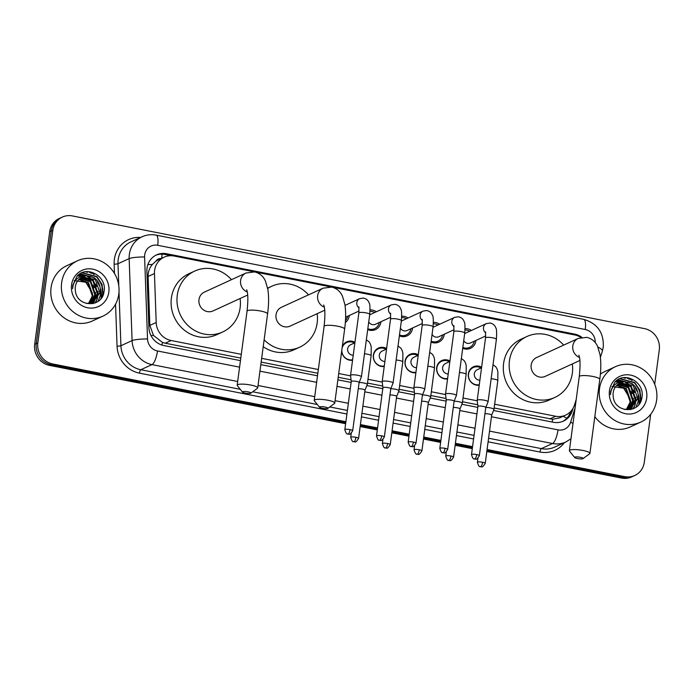 <?xml version="1.0" encoding="UTF-8"?>
<svg xmlns="http://www.w3.org/2000/svg" width="694" height="694" viewBox="0 0 694 694"><rect width="100%" height="100%" fill="white"/><g stroke="black" fill="none" stroke-linecap="round" stroke-linejoin="round"><path stroke-width="1.04" d="M352.552 360.247A9.751 9.117 -114.7 0 1 341.665 351.32M384.224 366.484A9.751 9.117 -114.7 0 1 373.363 355.128A9.751 9.117 -114.7 0 1 378.438 348.067A9.751 9.117 -114.7 0 1 386.619 348.527M415.888 372.721A9.751 9.117 -114.7 0 1 405.027 361.366A9.751 9.117 -114.7 0 1 410.102 354.304A9.751 9.117 -114.7 0 1 418.282 354.764M447.552 378.959A9.751 9.117 -114.7 0 1 436.691 367.603A9.751 9.117 -114.7 0 1 441.774 360.542A9.751 9.117 -114.7 0 1 449.946 361.001M479.216 385.196A9.751 9.117 -114.7 0 1 468.363 373.84A9.751 9.117 -114.7 0 1 473.438 366.779A9.751 9.117 -114.7 0 1 481.619 367.239M349.264 315.492A10.375 9.699 -114.7 0 1 349.221 315.865A10.375 9.699 -114.7 0 1 345.334 322.493M380.928 321.73A10.375 9.699 -114.7 0 1 380.885 322.103A10.375 9.699 -114.7 0 1 375.489 329.607A10.375 9.699 -114.7 0 1 367.707 329.589M412.6 327.967A10.375 9.699 -114.7 0 1 412.557 328.34A10.375 9.699 -114.7 0 1 407.152 335.844A10.375 9.699 -114.7 0 1 399.38 335.827M444.264 334.204A10.375 9.699 -114.7 0 1 444.221 334.577A10.375 9.699 -114.7 0 1 438.816 342.081A10.375 9.699 -114.7 0 1 431.043 342.073M475.928 340.442A10.375 9.699 -114.7 0 1 475.884 340.815A10.375 9.699 -114.7 0 1 470.48 348.319A10.375 9.699 -114.7 0 1 462.707 348.31M161.112 258.567A6.09 5.699 65.3 0 0 155.89 261.222L152.333 264.475C149.453 267.945 148.039 271.944 148.091 276.472L149.835 325.425L153.521 335.48L162.448 342.411L165.241 343.209L240.792 358.095M155.89 261.222A18.278 17.098 -114.7 0 1 158.258 259.877L164.131 257.179A18.278 17.098 65.3 0 0 154.45 273.557L156.193 322.51A18.278 17.098 65.3 0 0 171.123 340.511L241.295 354.33M494.154 408.003L552.65 419.271L559.746 417.823L565.662 415.107A18.278 17.098 65.3 0 0 574.511 404.906L576.202 399.518M261.152 362.103L317.843 373.268M338.204 377.284L351.06 379.809M367.49 383.053L382.724 386.055M399.154 389.291L414.387 392.292M430.827 395.528L446.06 398.529M462.49 401.765L477.724 404.767M580.991 337.484A18.278 17.098 65.3 0 0 574.788 334.959L174.125 256.034A18.278 17.098 65.3 0 0 164.131 257.179M494.657 404.238L555.668 416.253A18.278 17.098 65.3 0 0 565.662 415.107M261.655 358.347L318.338 369.512M338.707 373.519L350.591 375.862M367.993 379.288L382.255 382.099M399.657 385.526L413.928 388.336M431.33 391.763L445.591 394.574M462.993 398L477.255 400.811M342.298 346.575A9.751 9.117 -114.7 0 1 346.774 341.83A9.751 9.117 -114.7 0 1 354.955 342.289M465.084 328.652A10.375 9.699 -114.7 0 1 471.356 330.474M433.42 322.415A10.375 9.699 -114.7 0 1 439.692 324.237M401.757 316.178A10.375 9.699 -114.7 0 1 408.02 317.999M370.084 309.94A10.375 9.699 -114.7 0 1 376.356 311.762M345.89 421.709L52.614 363.934A18.278 17.098 -114.7 0 1 37.832 342.801L52.839 230.304L51.278 231.024A18.278 17.098 -114.7 0 1 60.803 217.786A18.278 17.098 -114.7 0 0 51.278 231.024L36.27 343.513L51.278 231.024L49.708 231.744A18.278 17.098 -114.7 0 1 59.233 218.506L62.365 217.075A18.278 17.098 -114.7 0 1 72.358 215.921L644.526 328.626A18.278 17.098 -114.7 0 1 659.3 349.767L654.702 384.233M52.614 363.934L51.044 364.654A18.278 17.098 -114.7 0 1 36.27 343.513A18.278 17.098 -114.7 0 0 51.044 364.654L345.759 422.707L51.044 364.654L49.474 365.374A18.278 17.098 -114.7 0 1 34.7 344.233L49.708 231.744M650.694 414.275L644.292 462.256A18.278 17.098 -114.7 0 1 634.767 475.494A18.278 17.098 -114.7 0 1 624.774 476.639L623.203 477.359L486.945 450.519L623.203 477.359A18.278 17.098 -114.7 0 0 633.197 476.214A18.278 17.098 -114.7 0 1 623.203 477.359L621.642 478.079L486.815 451.516M472.423 447.656L455.281 444.281L472.423 447.656M440.759 441.419L423.618 438.044L440.759 441.419M409.087 435.181L391.945 431.807L409.087 435.181M377.423 428.944L360.281 425.569L377.423 428.944M634.767 475.494L631.635 476.925A18.278 17.098 -114.7 0 1 621.642 478.079M472.293 448.662L455.143 445.279M440.621 442.425L423.479 439.042M408.957 436.179L391.815 432.804M377.293 429.942L360.151 426.567M345.621 423.704L49.474 365.374M581.841 337.31A18.278 17.098 65.3 0 0 574.675 334.109L166.569 253.726A18.278 17.098 65.3 0 0 156.575 254.872A18.278 17.098 65.3 0 0 146.894 271.241L148.906 327.542A18.278 17.098 65.3 0 0 163.827 345.543L240.454 360.637M100.595 289.997A24.377 22.798 -114.7 0 1 100.934 298.533A24.377 22.798 -114.7 0 1 100.916 298.602M638.463 395.944A24.377 22.798 -114.7 0 1 638.801 404.481A24.377 22.798 -114.7 0 1 638.784 404.55M88.737 271.666A24.377 22.798 -114.7 0 1 91.651 273.393M102.712 294.924A24.377 22.798 -114.7 0 1 102.677 295.817M626.604 377.614A24.377 22.798 -114.7 0 1 629.519 379.332M640.579 400.872A24.377 22.798 -114.7 0 1 640.545 401.765M52.839 230.304A18.278 17.098 -114.7 0 1 62.365 217.075M624.774 476.639L487.084 449.521M472.553 446.658L455.411 443.284M440.89 440.421L423.748 437.047M409.226 434.184L392.084 430.809M377.562 427.946L360.412 424.563M85.804 271.753A24.377 22.798 -114.7 0 1 87.01 272.3M97.368 281.842A24.377 22.798 -114.7 0 1 99.121 285.269M623.672 377.701A24.377 22.798 -114.7 0 1 624.878 378.247M635.236 387.781A24.377 22.798 -114.7 0 1 636.988 391.216M493.547 410.492L553.396 422.282A18.278 17.098 65.3 0 0 563.389 421.128A18.278 17.098 65.3 0 0 572.246 410.926L573.114 408.167M260.814 364.645L317.496 375.81M337.865 379.826L351.129 382.437M366.883 385.543L382.793 388.675M398.547 391.78L414.465 394.912M430.219 398.018L446.129 401.149M461.883 404.255L477.793 407.387M155.803 255.253A18.278 17.098 -114.7 0 1 164.999 254.446L171.522 255.73M570.746 411.421L570.676 411.646A18.278 17.098 -114.7 0 1 562.6 421.466M599.495 388.779A30.467 28.497 -114.7 0 1 615.361 366.718A30.467 28.497 -114.7 0 1 644.978 370.908A30.467 28.497 -114.7 0 1 656.654 400.03A30.467 28.497 -114.7 0 1 640.779 422.091A30.467 28.497 -114.7 0 1 611.162 417.901A30.467 28.497 -114.7 0 1 599.495 388.779M600.379 374.127A30.467 28.497 -114.7 0 1 604.795 371.568L615.361 366.718M613.279 397.063C614.953 413.364 639.963 413.806 641.82 397.931C645.507 382.394 624.617 370.787 614.936 382.021L610.607 391.364L610.468 394.634L610.928 391.537C612.967 384.788 617.33 381.535 624.001 381.769A13.767 12.882 -114.7 0 0 620.367 382.784A13.767 12.882 -114.7 0 0 613.192 392.761A13.767 12.882 -114.7 0 0 613.279 397.063M646.704 398.078A19.866 18.582 -114.7 0 1 625.494 413.702A19.866 18.582 -114.7 0 1 609.436 390.731A19.866 18.582 -114.7 0 1 630.646 375.107A19.866 18.582 -114.7 0 1 646.704 398.078M630.412 408.48L637.665 398.477L633.171 385.422L620.115 382.906M624.505 409.495L630.725 408.341L638.289 398.191C638.445 387.781 633.683 382.307 624.001 381.769M629.12 408.948L635.184 399.614L630.681 386.567L618.892 383.591M629.449 408.844L635.799 399.328L631.306 386.28L619.195 383.409M627.775 409.278L632.694 400.759L628.191 387.703L617.747 384.424M628.113 409.208L633.318 400.473L628.816 387.417L618.024 384.198M626.361 409.469L630.204 401.895L625.71 388.848L616.671 385.422M626.717 409.443L630.829 401.609L626.326 388.562L616.931 385.153M611.961 386.558L623.628 388.189L630.239 398.894M640.779 422.091L630.204 426.949A30.467 28.497 -114.7 0 1 594.819 416.652M631.037 409.521L632 407.664M632.069 407.499L632.555 406.268M632.824 405.426L633.492 398.399M628.322 386.983L622.995 383.157M622.292 382.854L621.295 382.481M619.794 382.047L615.326 381.648M633.284 408.766L635.045 405.123M635.314 404.29L635.982 397.263M630.803 385.847L625.476 382.021M624.774 381.709L616.532 380.633M636.034 407.196L638.333 400.742L638.463 396.118M633.292 384.702L632.338 383.782L617.955 379.679M640.076 402.65L640.814 399.605L639.929 390.34L634.828 382.646L620.184 378.594M630.777 409.573L631.67 407.855M631.722 407.734L632.13 406.727M632.373 406.033L633.258 400.802M632.052 393.593L630.881 391.052M626.439 385.682L622.301 383.131M621.72 382.888L620.922 382.602M619.386 382.168L615.179 381.778M632.98 408.896L634.62 405.582M634.863 404.888L635.747 399.657M634.533 392.448L633.37 389.907M628.929 384.537L624.782 381.986M624.201 381.743L616.376 380.754M639.46 403.648L640.51 399.744L639.625 390.479L634.516 382.784L619.777 378.759M61.627 282.831A30.467 28.497 -114.7 0 1 77.494 260.771A30.467 28.497 -114.7 0 1 107.11 264.961A30.467 28.497 -114.7 0 1 118.787 294.083A30.467 28.497 -114.7 0 1 102.912 316.143A30.467 28.497 -114.7 0 1 73.295 311.953A30.467 28.497 -114.7 0 1 61.627 282.831M102.912 316.143L92.337 321.001A30.467 28.497 -114.7 0 1 62.729 316.802A30.467 28.497 -114.7 0 1 51.052 287.68A30.467 28.497 -114.7 0 1 66.928 265.62L77.494 260.771M75.412 291.116C77.086 307.425 102.096 307.867 103.953 291.983C107.639 276.446 86.75 264.839 77.069 276.073L72.74 285.416L72.601 288.687L73.061 285.59C75.099 278.841 79.463 275.587 86.134 275.822A13.767 12.882 -114.7 0 0 82.499 276.837A13.767 12.882 -114.7 0 0 75.325 286.813A13.767 12.882 -114.7 0 0 75.412 291.116M108.837 292.131A19.866 18.582 -114.7 0 1 87.626 307.754A19.866 18.582 -114.7 0 1 71.569 284.783A19.866 18.582 -114.7 0 1 92.779 269.159A19.866 18.582 -114.7 0 1 108.837 292.131M92.545 302.532L99.797 292.53L95.304 279.474L82.248 276.958M86.637 303.547L92.857 302.393L100.422 292.243C100.578 281.842 95.815 276.368 86.134 275.822M91.252 303L97.316 293.666L92.814 280.619L81.025 277.643M91.582 302.896L97.932 293.38L93.438 280.333L81.328 277.461M89.908 303.33L94.826 294.811L90.324 281.755L79.879 278.476M90.246 303.261L95.451 294.525L90.949 281.469L80.157 278.251M88.494 303.53L92.337 295.948L87.843 282.9L78.804 279.474M88.849 303.495L92.961 295.661L88.459 282.614L79.064 279.205M74.093 280.61L85.761 282.241L92.371 292.946M93.17 303.573L94.132 301.717M94.202 301.552L94.688 300.32M94.957 299.478L95.625 292.452M90.454 281.035L85.128 277.21M84.425 276.906L83.427 276.533M81.927 276.099L77.459 275.7M95.416 302.818L97.177 299.175M97.446 298.342L98.114 291.315M92.935 279.899L87.609 276.073M86.906 275.761L78.665 274.685M98.166 301.248L100.465 294.794L100.595 290.17M95.425 278.754L94.471 277.834L80.088 273.731M102.209 296.702L102.946 293.657L102.061 284.393L96.96 276.698L82.317 272.647M92.909 303.634L93.803 301.907M93.855 301.786L94.263 300.78M94.505 300.086L95.39 294.855M94.184 287.646L93.013 285.104M88.572 279.734L84.434 277.184M83.853 276.941L83.054 276.654M81.519 276.221L77.312 275.83M95.113 302.948L96.752 299.635M96.995 298.941L97.88 293.718M96.666 286.509L95.503 283.959M91.061 278.589L86.915 276.038M86.334 275.804L78.509 274.807M101.593 297.7L102.643 293.796L101.758 284.531L96.648 276.837L81.909 272.811M580.227 457.294A4.268 0.841 -172.4 0 0 574.693 457.546A4.268 0.841 -172.4 0 0 577.486 458.552A4.268 0.841 -172.4 0 0 582.977 458.647A4.268 0.841 -172.4 0 0 580.227 457.294M574.693 457.546L569.54 451.074A10.358 2.047 7.6 0 1 569.384 450.632A10.358 2.047 7.6 0 1 582.977 450.475A10.358 2.047 7.6 0 1 589.917 453.373A10.358 2.047 7.6 0 1 589.648 453.755L582.977 458.647M578.839 355.207C580.288 358.468 580.427 365.617 579.256 376.625A10.358 2.047 -172.4 0 1 592.85 376.469A10.358 2.047 -172.4 0 1 599.789 379.366C601.047 370.023 601.134 361.834 600.05 354.808L597.647 346.514C595.521 341.7 591.921 338.646 586.846 337.353L578.197 338.446L536.583 357.549A10.358 9.69 65.3 0 0 531.188 365.053A10.358 9.69 65.3 0 0 535.152 374.951A10.358 9.69 65.3 0 0 545.224 376.374L579.898 360.464M572.316 363.942A33.512 31.351 -114.7 0 1 572.342 373.155A33.512 31.351 -114.7 0 1 554.879 397.419A33.512 31.351 -114.7 0 1 522.304 392.804A33.512 31.351 -114.7 0 1 509.465 360.767A33.512 31.351 -114.7 0 1 526.919 336.503A33.512 31.351 -114.7 0 1 563.675 345.109M554.879 397.419L549.006 400.117A33.512 31.351 -114.7 0 1 516.431 395.502A33.512 31.351 -114.7 0 1 503.592 363.465A33.512 31.351 -114.7 0 1 521.055 339.201L526.919 336.503M325.07 407.04A4.268 0.841 -172.4 0 0 319.535 407.283A4.268 0.841 -172.4 0 0 322.328 408.298A4.268 0.841 -172.4 0 0 327.82 408.384A4.268 0.841 -172.4 0 0 325.07 407.04M319.535 407.283L314.382 400.811A10.358 2.047 7.6 0 1 314.226 400.377A10.358 2.047 7.6 0 1 327.82 400.221A10.358 2.047 7.6 0 1 334.76 403.119A10.358 2.047 7.6 0 1 334.491 403.492L327.82 408.384M323.682 304.944C325.13 308.214 325.269 315.354 324.098 326.371A10.358 2.047 -172.4 0 1 337.692 326.215A10.358 2.047 -172.4 0 1 344.632 329.103C345.881 319.761 345.976 311.571 344.892 304.545L342.489 296.26C340.364 291.437 336.764 288.383 331.689 287.09L323.04 288.192L281.426 307.286A10.358 9.69 65.3 0 0 276.03 314.79A10.358 9.69 65.3 0 0 279.994 324.688A10.358 9.69 65.3 0 0 290.066 326.119L324.74 310.209M267.702 288.513A33.512 31.351 -114.7 0 1 271.762 286.24A33.512 31.351 -114.7 0 1 308.518 294.855M317.158 313.679A33.512 31.351 -114.7 0 1 317.184 322.892A33.512 31.351 -114.7 0 1 299.721 347.165A33.512 31.351 -114.7 0 1 264.128 339.8M299.721 347.165L293.848 349.854A33.512 31.351 -114.7 0 1 263.208 346.696M248.018 391.858A4.268 0.841 -172.4 0 0 242.484 392.101A4.268 0.841 -172.4 0 0 245.277 393.116A4.268 0.841 -172.4 0 0 250.768 393.212A4.268 0.841 -172.4 0 0 248.018 391.858M242.484 392.101L237.331 385.638A10.358 2.047 7.6 0 1 237.174 385.196A10.358 2.047 7.6 0 1 250.768 385.04A10.358 2.047 7.6 0 1 257.708 387.937A10.358 2.047 7.6 0 1 257.439 388.319L250.768 393.212M246.63 289.762C248.079 293.033 248.218 300.172 247.047 311.19A10.358 2.047 -172.4 0 1 260.64 311.033A10.358 2.047 -172.4 0 1 267.58 313.931C268.838 304.579 268.925 296.399 267.841 289.363L265.438 281.079C263.312 276.264 259.712 273.21 254.637 271.918L245.988 273.011L204.374 292.113A10.358 9.69 65.3 0 0 198.978 299.608A10.358 9.69 65.3 0 0 202.943 309.515A10.358 9.69 65.3 0 0 213.015 310.938L247.689 295.028M240.107 298.507A33.512 31.351 -114.7 0 1 240.133 307.72A33.512 31.351 -114.7 0 1 222.67 331.984A33.512 31.351 -114.7 0 1 190.095 327.368A33.512 31.351 -114.7 0 1 177.256 295.332A33.512 31.351 -114.7 0 1 194.719 271.068A33.512 31.351 -114.7 0 1 231.466 279.673M222.67 331.984L216.797 334.682A33.512 31.351 -114.7 0 1 184.222 330.066A33.512 31.351 -114.7 0 1 171.383 298.03A33.512 31.351 -114.7 0 1 188.846 273.766L194.719 271.068M469.699 331.238A9.143 8.554 65.3 0 0 465.032 330.04M485.548 331.845L485.531 337.9A5.483 1.084 -172.4 0 1 492.402 337.761A5.483 1.084 -172.4 0 1 492.731 337.822A5.483 1.084 -172.4 0 1 496.401 339.357C496.817 332.218 496.618 328.436 495.828 328.019C495.039 325.365 493.113 323.699 490.042 323.022L486.347 323.604L465.83 333.016A5.483 5.127 65.3 0 0 464.65 333.788M477.498 400.022A5.483 1.084 -172.4 0 0 477.203 400.308A5.483 1.084 -172.4 0 0 477.203 400.36L477.923 406.45A3.964 0.781 -172.4 0 1 477.923 406.424A3.964 0.781 -172.4 0 1 478.131 406.216A3.964 0.781 -172.4 0 1 483.119 406.363A3.964 0.781 -172.4 0 1 485.774 407.473A3.964 0.781 -172.4 0 1 485.765 407.517L488.064 401.809A5.483 1.084 -172.4 0 0 488.073 401.757A5.483 1.084 -172.4 0 0 484.403 400.221A5.483 1.084 -172.4 0 0 477.498 400.022M462.829 347.416A9.143 8.554 65.3 0 0 469.578 347.382A9.143 8.554 65.3 0 0 474.271 341.205M463.731 340.667A5.483 5.127 65.3 0 0 470.402 342.983L485.731 335.948M438.027 325A9.143 8.554 65.3 0 0 433.368 323.803M453.876 325.607L453.867 331.663A5.483 1.084 -172.4 0 1 460.738 331.524A5.483 1.084 -172.4 0 1 461.059 331.585A5.483 1.084 -172.4 0 1 464.737 333.12C465.145 325.98 464.954 322.198 464.156 321.782C463.375 319.127 461.449 317.462 458.378 316.785L454.674 317.358L434.166 326.779A5.483 5.127 65.3 0 0 432.978 327.551M445.826 393.776A5.483 1.084 -172.4 0 0 445.539 394.071A5.483 1.084 -172.4 0 0 445.539 394.123L446.259 400.212A3.964 0.781 -172.4 0 1 446.259 400.186A3.964 0.781 -172.4 0 1 446.468 399.978A3.964 0.781 -172.4 0 1 451.456 400.126A3.964 0.781 -172.4 0 1 454.11 401.236A3.964 0.781 -172.4 0 1 454.102 401.279L456.392 395.571A5.483 1.084 -172.4 0 0 456.409 395.519A5.483 1.084 -172.4 0 0 452.74 393.984A5.483 1.084 -172.4 0 0 445.826 393.776M431.165 341.179A9.143 8.554 65.3 0 0 437.914 341.144A9.143 8.554 65.3 0 0 442.607 334.968M432.058 334.43A5.483 5.127 65.3 0 0 438.738 336.746L454.067 329.711M406.363 318.763A9.143 8.554 65.3 0 0 401.696 317.566M422.212 319.37L422.195 325.425A5.483 1.084 -172.4 0 1 429.066 325.286A5.483 1.084 -172.4 0 1 429.395 325.347A5.483 1.084 -172.4 0 1 433.073 326.874C433.481 319.743 433.29 315.961 432.492 315.544C431.711 312.89 429.786 311.224 426.706 310.539L423.01 311.12L402.494 320.541A5.483 5.127 65.3 0 0 401.314 321.305M414.162 387.538A5.483 1.084 -172.4 0 0 413.876 387.833A5.483 1.084 -172.4 0 0 413.876 387.885L414.587 393.975A3.964 0.781 -172.4 0 1 414.596 393.949A3.964 0.781 -172.4 0 1 414.804 393.741A3.964 0.781 -172.4 0 1 419.792 393.888A3.964 0.781 -172.4 0 1 422.446 394.999L424.728 389.334A5.483 1.084 -172.4 0 0 424.745 389.282A5.483 1.084 -172.4 0 0 421.067 387.746A5.483 1.084 -172.4 0 0 414.162 387.538M399.492 334.942A9.143 8.554 65.3 0 0 406.25 334.907A9.143 8.554 65.3 0 0 410.935 328.73M400.395 328.193A5.483 5.127 65.3 0 0 407.074 330.509L422.394 323.473M422.429 395.042A3.964 0.781 -172.4 0 0 422.446 394.999L416.01 443.197A3.964 0.781 -172.4 0 0 413.364 442.087A3.964 0.781 -172.4 0 0 408.159 442.147L414.596 393.949M374.699 312.526A9.143 8.554 65.3 0 0 370.032 311.328M390.548 313.133L390.531 319.188A5.483 1.084 -172.4 0 1 397.402 319.049A5.483 1.084 -172.4 0 1 397.731 319.11A5.483 1.084 -172.4 0 1 401.401 320.637C401.817 313.506 401.626 309.724 400.828 309.307C400.048 306.653 398.113 304.987 395.042 304.302L391.347 304.883L370.83 314.304A5.483 5.127 65.3 0 0 369.65 315.067M390.765 388.805A3.964 0.781 -172.4 0 0 390.774 388.761L393.064 383.097A5.483 1.084 -172.4 0 0 393.073 383.045A5.483 1.084 -172.4 0 0 389.403 381.509A5.483 1.084 -172.4 0 0 382.498 381.301A5.483 1.084 -172.4 0 0 382.203 381.596A5.483 1.084 -172.4 0 0 382.203 381.648L382.923 387.738A3.964 0.781 -172.4 0 0 382.923 387.755M381.691 435.849A3.964 0.781 -172.4 0 1 384.346 436.96L390.774 388.761A3.964 0.781 -172.4 0 0 388.12 387.651A3.964 0.781 -172.4 0 0 383.14 387.504A3.964 0.781 -172.4 0 0 382.923 387.712L376.495 435.91C378.62 442.677 379.566 439.302 379.653 440.317A3.964 1.162 101.1 0 0 379.904 440.282A3.964 1.162 -78.9 0 0 381.691 435.849A3.964 0.781 -172.4 0 0 376.495 435.91M367.829 328.704A9.143 8.554 65.3 0 0 374.578 328.67A9.143 8.554 65.3 0 0 379.271 322.493M368.731 321.955A5.483 5.127 65.3 0 0 375.402 324.272L390.731 317.236M359.102 382.567A3.964 0.781 -172.4 0 0 359.11 382.524L361.401 376.859A5.483 1.084 -172.4 0 0 361.409 376.807A5.483 1.084 -172.4 0 0 357.74 375.272A5.483 1.084 -172.4 0 0 350.834 375.064A5.483 1.084 -172.4 0 0 350.539 375.359A5.483 1.084 -172.4 0 0 350.539 375.411L351.259 381.5A3.964 0.781 -172.4 0 0 351.259 381.518M350.028 429.612A3.964 0.781 -172.4 0 1 352.682 430.722L359.11 382.524A3.964 0.781 -172.4 0 0 356.456 381.414A3.964 0.781 -172.4 0 0 351.468 381.266A3.964 0.781 -172.4 0 0 351.259 381.474L344.831 429.673C346.957 436.439 347.902 433.065 347.989 434.08A3.964 1.162 101.1 0 0 348.241 434.045A3.964 1.162 -78.9 0 0 350.028 429.612A3.964 0.781 -172.4 0 0 344.831 429.673M345.465 320.585A9.143 8.554 65.3 0 0 347.607 316.256M481.046 367.985A9.143 8.554 65.3 0 0 473.299 367.516A9.143 8.554 65.3 0 0 468.537 374.135A9.143 8.554 65.3 0 0 479.285 384.676M481.549 367.751L477.177 369.763A5.483 5.127 65.3 0 0 479.892 380.165M485.236 463.349C483.388 466.307 482.183 467.444 481.619 466.776L480.543 466.715A3.964 1.162 101.1 0 0 480.795 466.672A3.964 1.162 -78.9 0 0 482.582 462.239A3.964 0.781 -172.4 0 1 485.236 463.349L491.664 415.159A3.964 0.781 -172.4 0 1 491.656 415.194L493.946 409.495A5.483 1.084 -172.4 0 0 493.963 409.434A5.483 1.084 -172.4 0 0 490.294 407.907A5.483 1.084 -172.4 0 0 485.8 407.421M491.664 415.159A3.964 0.781 -172.4 0 0 489.01 414.049A3.964 0.781 -172.4 0 0 484.941 413.719M449.374 361.748A9.143 8.554 65.3 0 0 441.636 361.279A9.143 8.554 65.3 0 0 436.873 367.898A9.143 8.554 65.3 0 0 447.621 378.438M449.877 361.513L445.505 363.526A5.483 5.127 65.3 0 0 448.229 373.927M453.564 457.112C451.725 460.07 450.519 461.206 449.955 460.538L448.879 460.478A3.964 1.162 101.1 0 0 449.131 460.434A3.964 1.162 -78.9 0 0 450.918 456.001A3.964 0.781 -172.4 0 1 453.564 457.112L460.001 408.922A3.964 0.781 -172.4 0 0 460.001 408.922L462.282 403.257A5.483 1.084 -172.4 0 0 462.299 403.197A5.483 1.084 -172.4 0 0 458.621 401.67A5.483 1.084 -172.4 0 0 454.136 401.184M460.001 408.922A3.964 0.781 -172.4 0 0 457.346 407.812A3.964 0.781 -172.4 0 0 453.277 407.482M417.71 355.51A9.143 8.554 65.3 0 0 409.972 355.042A9.143 8.554 65.3 0 0 405.209 361.661A9.143 8.554 65.3 0 0 415.958 372.201M418.213 355.276L413.841 357.289A5.483 5.127 65.3 0 0 416.556 367.69M428.319 402.72A3.964 0.781 -172.4 0 0 428.328 402.685L430.618 397.02A5.483 1.084 -172.4 0 0 430.636 396.959A5.483 1.084 -172.4 0 0 426.957 395.433A5.483 1.084 -172.4 0 0 422.473 394.947M421.9 450.874C420.061 453.833 418.855 454.969 418.291 454.301L417.207 454.24A3.964 1.162 101.1 0 0 417.458 454.197A3.964 1.162 -78.9 0 0 419.245 449.764A3.964 0.781 -172.4 0 1 421.9 450.874L428.328 402.685A3.964 0.781 -172.4 0 0 425.682 401.574A3.964 0.781 -172.4 0 0 421.614 401.245M386.046 349.273A9.143 8.554 65.3 0 0 378.299 348.804A9.143 8.554 65.3 0 0 373.537 355.423A9.143 8.554 65.3 0 0 384.294 365.964M386.549 349.039L382.177 351.051A5.483 5.127 65.3 0 0 384.892 361.453M396.656 396.482A3.964 0.781 -172.4 0 0 396.664 396.448L398.955 390.783A5.483 1.084 -172.4 0 0 398.963 390.722A5.483 1.084 -172.4 0 0 395.294 389.195A5.483 1.084 -172.4 0 0 390.809 388.709M390.236 444.637C388.388 447.595 387.183 448.732 386.619 448.064L385.543 448.003A3.964 1.162 101.1 0 0 385.795 447.96A3.964 1.162 -78.9 0 0 387.582 443.527A3.964 0.781 -172.4 0 1 390.236 444.637L396.664 396.448A3.964 0.781 -172.4 0 0 394.01 395.337A3.964 0.781 -172.4 0 0 389.941 395.007M354.374 343.036A9.143 8.554 65.3 0 0 346.636 342.567A9.143 8.554 65.3 0 0 342.107 348.006M354.886 342.801L350.513 344.814A5.483 5.127 65.3 0 0 353.229 355.215M358.572 438.4C356.725 441.358 355.519 442.494 354.955 441.826L353.879 441.766A3.964 1.162 101.1 0 0 354.131 441.722A3.964 1.162 -78.9 0 0 355.918 437.289A3.964 0.781 -172.4 0 1 358.572 438.4L365.001 390.21A3.964 0.781 -172.4 0 1 364.992 390.245L367.282 384.545A5.483 1.084 -172.4 0 0 367.3 384.485A5.483 1.084 -172.4 0 0 363.63 382.958A5.483 1.084 -172.4 0 0 359.136 382.472M365.001 390.21A3.964 0.781 -172.4 0 0 362.346 389.1A3.964 0.781 -172.4 0 0 358.278 388.77M341.795 350.392A9.143 8.554 65.3 0 0 352.621 359.726M147.874 264.596A18.278 2.629 -2 0 1 152.333 264.475M552.164 422.039A18.278 5.352 -78.9 0 0 552.65 419.271M563.103 416.279A18.278 4.485 17.4 0 1 566.798 418.282M161.988 345.074A18.278 5.352 -78.9 0 0 162.448 342.411M150.971 335.558A18.278 2.629 -2 0 1 153.521 335.48M161.676 258.307A18.278 5.352 -78.9 0 0 162.049 254.125M549.778 418.959L555.668 416.253M165.241 343.209L171.123 340.511M149.835 325.425L156.193 322.51M148.091 276.472L154.45 273.557M34.7 344.233L37.832 342.801M573.426 334.69L574.675 334.109M595.209 342.55A12.188 11.399 65.3 0 0 585.268 329.511L157.712 245.294A12.188 11.399 65.3 0 0 144.708 254.889A12.188 11.399 65.3 0 0 144.604 256.98L147.527 338.976A12.188 11.399 65.3 0 0 157.477 350.973L239.577 367.152M597.89 347.043A12.188 2.993 17.4 0 1 602.383 351.077L603.286 347.017C603.91 332.643 597.387 323.421 583.706 319.353A12.188 3.574 101.1 0 1 585.268 329.511M237.669 381.492L151.977 364.61A24.377 22.798 -114.7 0 1 132.077 340.607L129.153 258.61A24.377 22.798 -114.7 0 1 129.353 254.429A24.377 22.798 -114.7 0 1 142.053 236.784L130.897 241.902A24.377 22.798 65.3 0 0 118.197 259.556A24.377 22.798 65.3 0 0 117.997 263.729L118.787 285.867M114.467 273.453L114.137 264.145A3.045 0.434 178 0 0 117.997 263.729L129.153 258.61A12.188 1.752 -2 0 1 144.604 256.98M564.387 442.651A27.422 25.652 -114.7 0 1 539.984 452.037L488.108 441.818M473.586 438.964L456.444 435.58M441.913 432.726L424.771 429.343M410.249 426.489L393.108 423.106M378.586 420.252L361.444 416.868M346.922 414.006L139.451 373.146A27.422 25.652 -114.7 0 1 117.052 346.141L115.56 304.154M114.137 264.145A27.422 25.652 -114.7 0 1 140.596 237.452M565.844 441.983A24.377 22.798 -114.7 0 1 552.519 443.509L541.363 448.628A24.377 22.798 65.3 0 0 554.688 447.101L565.844 441.983L570.971 438.747M147.527 338.976A12.188 1.752 -2 0 0 132.077 340.607L120.921 345.725A24.377 22.798 65.3 0 0 140.821 369.737L240.271 389.325M118.995 291.844L120.921 345.725A3.045 0.434 178 0 1 117.052 346.141M157.477 350.973A12.188 3.574 101.1 0 1 151.977 364.61L140.821 369.737A3.045 0.894 -78.9 0 0 139.451 373.146M491.447 416.764L558.011 429.872A12.188 3.574 101.1 0 1 552.519 443.509L489.539 431.104M475.017 428.241L457.866 424.867M443.345 422.004L426.203 418.629M411.681 415.767L394.539 412.392M380.017 409.529L362.875 406.155M348.345 403.292L335.081 400.681M314.72 396.673L258.029 385.5M252.729 391.772L317.323 404.498M329.771 406.953L347.399 410.423M361.921 413.286L379.063 416.66M393.585 419.523L410.727 422.898M425.257 425.76L442.399 429.135M456.921 431.998L474.063 435.372M488.585 438.235L541.363 448.628A3.045 0.894 -78.9 0 0 539.984 452.037M558.011 429.872A12.188 11.399 65.3 0 0 570.581 422.308L575.066 408.011M259.946 371.16L316.629 382.325M336.998 386.341L350.262 388.952M364.784 391.815L381.926 395.19M396.456 398.052L413.598 401.427M428.12 404.29L445.262 407.664M459.784 410.527L476.925 413.902M570.581 422.308A12.188 2.993 17.4 0 1 573.018 423.349M583.706 319.353L156.159 235.136A12.188 3.574 101.1 0 1 157.712 245.294M570.676 411.646L572.246 410.926M164.999 254.446L166.569 253.726M626.179 377.588A24.377 22.798 -114.7 0 1 628.79 379.063M640.354 401.748A24.377 22.798 -114.7 0 1 640.336 402.19M623.993 377.666A24.377 22.798 -114.7 0 1 625.337 378.291M638.428 394.851A24.377 22.798 -114.7 0 1 639.009 404.272M628.183 377.805A24.984 23.37 -114.7 0 1 632.13 380.633M633.561 381.986A24.984 23.37 -114.7 0 1 640.675 395.502M641.004 397.731A24.984 23.37 -114.7 0 1 641.161 400.317M88.312 271.64A24.377 22.798 -114.7 0 1 90.923 273.124M102.486 295.8A24.377 22.798 -114.7 0 1 102.46 296.243M86.125 271.718A24.377 22.798 -114.7 0 1 87.47 272.352M100.561 288.904A24.377 22.798 -114.7 0 1 101.142 298.325M90.315 271.857A24.984 23.37 -114.7 0 1 94.263 274.685M95.694 276.038A24.984 23.37 -114.7 0 1 102.807 289.554M103.137 291.784A24.984 23.37 -114.7 0 1 103.293 294.369M578.197 338.446A10.358 9.69 65.3 0 0 572.802 345.95A10.358 9.69 65.3 0 0 579.481 357.436M323.04 288.192A10.358 9.69 65.3 0 0 317.644 295.687A10.358 9.69 65.3 0 0 324.324 307.173M245.988 273.011A10.358 9.69 65.3 0 0 240.592 280.515A10.358 9.69 65.3 0 0 247.272 291.992M476.691 454.561A3.964 1.162 -78.9 0 1 474.904 458.994A3.964 1.162 101.1 0 1 474.653 459.029L475.728 459.09C476.292 459.766 477.498 458.621 479.346 455.672A3.964 0.781 -172.4 0 0 476.691 454.561A3.964 0.781 -172.4 0 0 471.495 454.622L477.923 406.424M486.347 323.604A5.483 5.127 65.3 0 0 485.731 332.92M445.028 448.324A3.964 1.162 -78.9 0 1 443.24 452.757A3.964 1.162 101.1 0 1 442.989 452.792L444.065 452.852C444.628 453.529 445.834 452.384 447.682 449.434A3.964 0.781 -172.4 0 0 445.028 448.324A3.964 0.781 -172.4 0 0 439.831 448.385L446.259 400.186M454.674 317.358A5.483 5.127 65.3 0 0 454.067 326.683M413.364 442.087A3.964 1.162 -78.9 0 1 411.577 446.52A3.964 1.162 101.1 0 1 411.325 446.554L412.401 446.615C412.965 447.292 414.171 446.147 416.01 443.197M423.01 311.12A5.483 5.127 65.3 0 0 422.394 320.446M391.347 304.883A5.483 5.127 65.3 0 0 390.731 314.209M345.022 305.377L359.683 298.646A5.483 5.127 65.3 0 0 359.067 307.971M359.683 298.646L363.378 298.064C366.449 298.75 368.375 300.415 369.156 303.07C369.954 303.486 370.154 307.269 369.737 314.399A5.483 1.084 -172.4 0 0 366.059 312.873A5.483 1.084 -172.4 0 0 365.738 312.812A5.483 1.084 -172.4 0 0 358.867 312.951L358.885 306.895M493.018 364.732L495.854 366.857L497.225 369.329L497.884 371.897L497.806 380.668A5.483 1.084 -172.4 0 0 494.128 379.132A5.483 1.084 -172.4 0 0 493.807 379.071A5.483 1.084 -172.4 0 0 491.152 378.716M482.582 462.239A3.964 0.781 -172.4 0 0 477.385 462.299L477.932 458.205M461.345 358.494L464.191 360.62L465.561 363.092L466.221 365.66L466.134 374.43A5.483 1.084 -172.4 0 0 462.464 372.895A5.483 1.084 -172.4 0 0 462.135 372.834A5.483 1.084 -172.4 0 0 459.48 372.478M450.918 456.001A3.964 0.781 -172.4 0 0 445.713 456.062L446.259 451.968M429.681 352.257L432.527 354.382L433.897 356.855L434.557 359.423L434.47 368.193A5.483 1.084 -172.4 0 0 430.801 366.658A5.483 1.084 -172.4 0 0 430.471 366.597A5.483 1.084 -172.4 0 0 427.816 366.241M419.245 449.764A3.964 0.781 -172.4 0 0 414.049 449.825L414.596 445.73M398.018 346.02L400.854 348.145L402.225 350.617L402.884 353.185L402.806 361.956A5.483 1.084 -172.4 0 0 399.128 360.42A5.483 1.084 -172.4 0 0 398.807 360.36A5.483 1.084 -172.4 0 0 396.153 360.004M387.582 443.527A3.964 0.781 -172.4 0 0 382.385 443.587L382.932 439.493M366.354 339.782L369.191 341.908L370.561 344.38L371.221 346.948L371.143 355.718A5.483 1.084 -172.4 0 0 367.464 354.183A5.483 1.084 -172.4 0 0 367.135 354.122A5.483 1.084 -172.4 0 0 364.489 353.767M355.918 437.289A3.964 0.781 -172.4 0 0 350.722 437.35L351.268 433.256M156.159 235.136C151.266 234.208 146.564 234.754 142.053 236.784M600.405 357.367L602.383 351.077M579.256 376.625L569.384 450.632M599.789 379.366L589.917 453.373M324.098 326.371L314.226 400.377M271.762 286.24L267.624 288.14M344.632 329.103L334.76 403.119M247.047 311.19L237.174 385.196M267.58 313.931L257.708 387.937M485.531 337.9L477.203 400.308M469.578 347.382L465.804 349.117M496.401 339.357L488.073 401.757M479.346 455.672L485.774 407.473M471.495 454.622C473.62 461.389 474.566 458.023 474.653 459.029M453.867 331.663L445.539 394.071M437.914 341.144L434.14 342.879M464.737 333.12L456.409 395.519M447.682 449.434L454.11 401.236M439.831 448.385C441.957 455.151 442.893 451.785 442.989 452.792M422.195 325.425L413.876 387.833M406.25 334.907L402.468 336.642M433.073 326.874L424.745 389.282M408.159 442.147C410.293 448.914 411.23 445.548 411.325 446.554M384.346 436.96C382.507 439.909 381.301 441.054 380.737 440.378L379.653 440.317M390.531 319.188L382.203 381.596M374.578 328.67L370.804 330.405M401.401 320.637L393.073 383.045M352.682 430.722C350.834 433.672 349.629 434.817 349.065 434.14L347.989 434.08M358.867 312.951L350.539 375.359M345.612 317.175L359.067 310.999M369.737 314.399L361.409 376.807M473.299 367.516L470.81 368.661M479.259 384.892L478.435 385.274M497.806 380.668L493.963 409.434M477.385 462.299C479.511 469.075 480.456 465.7 480.543 466.715M441.636 361.279L439.146 362.424M447.595 378.655L446.763 379.037M466.134 374.43L462.299 403.197M445.713 456.062C447.847 462.837 448.784 459.463 448.879 460.478M409.972 355.042L407.473 356.187M415.932 372.418L415.099 372.799M434.47 368.193L430.636 396.959M414.049 449.825C416.183 456.6 417.12 453.225 417.207 454.24M378.299 348.804L375.81 349.95M384.259 366.18L383.435 366.562M402.806 361.956L398.963 390.722M382.385 443.587C384.511 450.363 385.456 446.988 385.543 448.003M346.636 342.567L344.146 343.712M352.595 359.943L351.771 360.325M371.143 355.718L367.3 384.485M350.722 437.35C352.847 444.125 353.784 440.751 353.879 441.766"/></g></svg>
